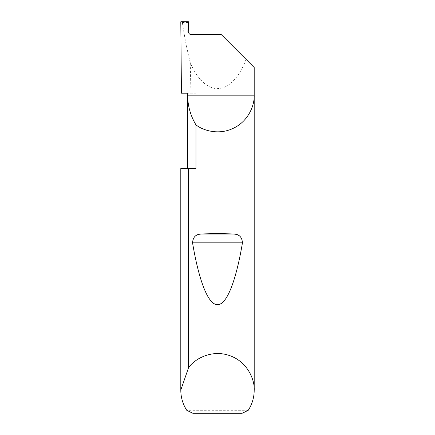 <?xml version="1.0" encoding="UTF-8"?>
<svg xmlns="http://www.w3.org/2000/svg" width="435" height="435" viewBox="0 0 435 435"><rect width="100%" height="100%" fill="white"/><g stroke="black" fill="none" stroke-linecap="round" stroke-linejoin="round"><path stroke-width="0.33" stroke-dasharray="2.17 1.63" d="M180.797 168.562L195.967 168.562L187.648 168.562L195.967 168.562L195.967 93.199L187.648 93.199M188.263 31.489L187.73 31.537C187.876 33.31 188.833 34.289 190.601 34.474L191.199 34.474M248.233 410.314L186.767 410.314M195.967 93.199L181.438 93.199M254.203 67.507L246.047 59.35C240.376 74.978 229.936 88.147 218.5 88.561C207.065 89.485 196.31 77.55 190.253 62.607L190.949 93.199M190.253 62.607C187.006 49.78 184.375 36.399 182.341 22.473L180.797 21.75M246.047 59.35L221.17 34.474L190.601 34.474M187.735 31.489L188.431 21.75M192.776 413.25L242.224 413.25M188.11 22.473L182.341 22.473"/><path stroke-width="0.65" d="M187.648 168.562L187.648 95.156C187.708 105.825 190.481 115.732 195.967 124.878L195.967 168.562L188.54 168.562L188.54 367.705C194.847 358.522 212.095 349.376 229.419 355.536C246.873 361.316 254.861 379.124 254.203 390.249L254.203 95.156C254.627 105.814 248.08 120.984 234.188 127.846C220.474 135.073 204.347 131.473 195.967 124.878M187.648 93.199L187.648 95.156L254.203 95.156L254.203 67.507L221.17 34.474L191.199 34.474C189.426 34.289 188.447 33.31 188.263 31.537L188.431 21.75L180.797 21.75L181.438 93.199L187.648 93.199M201.981 234.079C212.329 233.356 222.671 233.356 233.019 234.079C238.869 233.91 242.012 236.825 242.453 242.812C236.444 278.819 227.173 305.087 217.5 304.609C207.827 305.087 198.556 278.819 192.547 242.812C192.993 236.819 196.136 233.905 201.981 234.079L233.019 234.079M254.203 390.249C254.154 397.514 252.164 404.202 248.233 410.314L242.224 413.25L192.776 413.25L186.767 410.314C182.836 404.202 180.846 397.514 180.797 390.249L180.797 168.562L188.54 168.562M180.797 390.249L180.797 168.562M180.797 390.054L188.54 367.705M192.547 242.812L242.453 242.812"/></g></svg>
